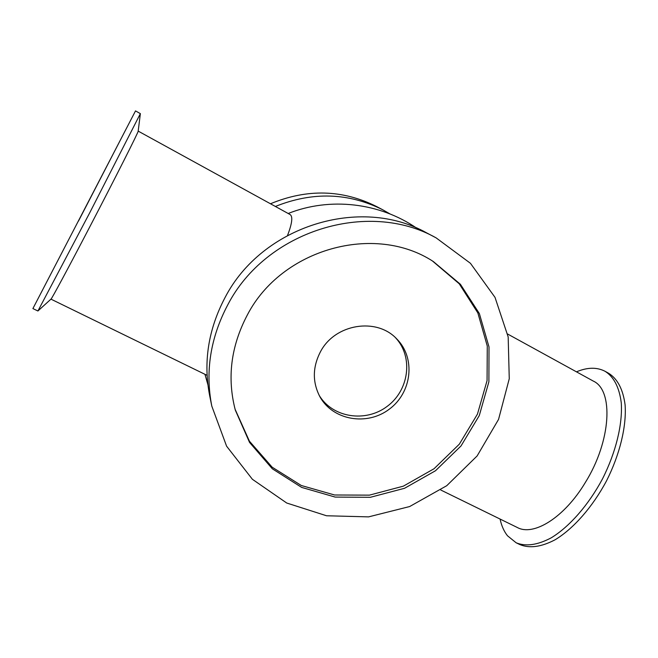 <?xml version="1.0" encoding="UTF-8"?>
<svg xmlns="http://www.w3.org/2000/svg" width="658" height="658" viewBox="0 0 658 658"><rect width="100%" height="100%" fill="white"/><g stroke="black" fill="none" stroke-linecap="round" stroke-linejoin="round"><path stroke-width="0.99" d="M135.507 110.914L140.368 113.628L89.801 212.649L37.917 310.987L32.9 308.577L135.507 110.914L32.9 308.577M140.368 113.628L138.18 131.164C138.937 131.098 115.339 177.866 89.529 227.339C68.185 268.299 51.637 299.028 51.003 299.102L37.917 310.987M500.064 519.047C501.519 525.775 503.995 531.351 507.483 535.768L516.127 542.768C525.767 546.732 537.438 545.104 551.157 537.866C569.376 526.819 588.532 505.064 602.531 478.802C615.954 452.235 622.723 424.048 621.267 402.795C619.293 387.414 613.914 376.927 605.121 371.326C596.946 367.065 587.397 367.23 576.474 371.836M516.127 542.768L519.894 544.585C529.591 548.591 541.32 546.987 555.072 539.79C573.348 528.802 592.529 507.088 606.511 480.866C619.91 454.333 626.63 426.154 625.1 404.884C623.068 389.495 617.632 378.983 608.773 373.357L605.121 371.326M440.737 489.996L517.311 527.494C533.515 536.476 564.251 517.698 585.258 482.61C611.372 440.852 613.725 390.178 593.31 381.089L507.631 334.025M390.112 213.99L382.874 209.853C348.493 192.629 312.665 191.503 275.373 206.464M382.874 209.853L376.549 206.522C342.505 189.504 307.146 188.583 270.471 203.766M436.114 237.867L426.672 232.899C360.428 195.533 261.917 225.916 225.003 297.638C208.282 329.452 203.166 362.122 209.663 395.647L211.794 406.109L226.591 446.173L252.409 479.304L286.732 503.025L326.533 515.765L368.57 516.875L409.646 506.545L446.741 485.703L477.132 455.936L498.55 419.401L509.259 378.728L508.173 336.954L495.013 297.367L470.437 263.299L436.114 237.867C367.847 199.333 265.922 230.802 227.709 304.942C210.395 337.825 205.09 371.548 211.794 406.109M247.318 315.009C230.933 346.182 226.928 377.881 235.317 410.115L249.546 442.423L272.338 468.809L301.668 487.413L335.169 497.078L370.314 497.308L404.555 488.285L435.514 470.733L461.028 445.935L479.279 415.585L488.894 381.788L489.001 346.914L479.353 313.545L460.411 284.289L433.375 261.571C374.83 223.021 281.632 248.601 247.318 315.009M235.079 409.235L249.407 441.164L272.149 467.188L301.315 485.505L334.568 494.989L369.409 495.145L403.346 486.163L434.025 468.751L459.325 444.175L477.453 414.112L487.06 380.62L487.274 346.042L477.848 312.92L459.235 283.795L432.594 261.103M320.536 351.611C312.525 367.024 312.303 382.043 319.87 396.675C332.816 420.372 367.098 426.195 389.33 409.153C411.908 392.579 415.914 358.051 396.799 338.985C376.787 317.14 335.062 323.761 320.536 351.611M319.13 395.285C332.52 417.772 365.642 422.839 387.217 406.34C409.095 390.252 413.504 357.039 395.672 337.883M78.508 221.022L126.196 128.82L78.508 221.022M138.188 131.115L289.923 214.45C293.016 216.211 292.226 223.177 287.571 235.342M207.081 375.348L50.962 299.143M288.179 213.496C329.954 196.874 379.51 202.606 416.646 228.129M205.033 374.583L207.895 384.691"/></g></svg>
